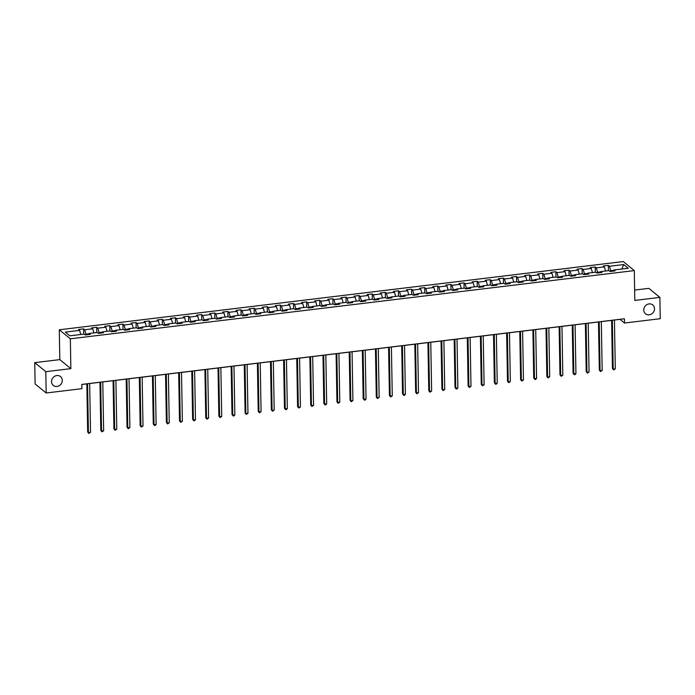 <?xml version="1.0" encoding="UTF-8"?>
<svg xmlns="http://www.w3.org/2000/svg" width="695" height="695" viewBox="0 0 695 695"><rect width="100%" height="100%" fill="white"/><g stroke="black" fill="none" stroke-linecap="round" stroke-linejoin="round"><path stroke-width="1.04" d="M62.298 380.365A5.716 5.152 -50.7 0 1 59.145 385.76A5.716 5.152 -50.7 0 1 53.298 385.438A5.716 5.152 -50.7 0 1 51.534 381.668A5.716 5.152 -50.7 0 1 54.688 376.264A5.716 5.152 -50.7 0 1 60.535 376.594A5.716 5.152 -50.7 0 1 62.298 380.365M654.516 308.719A5.716 5.152 -50.7 0 1 651.354 314.114A5.716 5.152 -50.7 0 1 645.516 313.793A5.716 5.152 -50.7 0 1 643.752 310.022A5.716 5.152 -50.7 0 1 646.906 304.618A5.716 5.152 -50.7 0 1 652.744 304.949A5.716 5.152 -50.7 0 1 654.516 308.719M34.75 362.651L45.8 371.677L70.855 368.645L59.813 359.619L34.75 362.651L35.124 383.961L46.174 392.996L81.914 388.67L81.836 384.405L624.431 318.762L624.51 323.027L660.25 318.701L659.876 297.39L648.826 288.364L634.639 290.076M59.813 359.619L59.292 329.786L623.25 261.555L634.3 270.59L70.343 338.812L59.292 329.786M623.728 264.552L609.428 266.281L608.342 265.394L603.295 266.003L604.381 266.889L596.31 267.87L595.224 266.976L590.177 267.584L591.263 268.478L583.192 269.452L582.106 268.565L577.058 269.173L578.144 270.068L570.074 271.041L568.979 270.155L563.94 270.763L565.026 271.649L556.956 272.631L555.861 271.736L550.822 272.353L551.908 273.239L543.837 274.221L542.743 273.326L537.695 273.934L538.79 274.829L530.719 275.802L529.625 274.916L524.577 275.524L525.672 276.41L517.593 277.392L516.507 276.497L511.459 277.114L512.554 278L504.474 278.982L503.389 278.087L498.341 278.695L499.436 279.59L491.356 280.563L490.27 279.677L485.223 280.285L486.309 281.18L478.238 282.153L477.152 281.258L472.105 281.875L473.191 282.761L465.12 283.742L464.025 282.848L458.987 283.456L460.073 284.351L452.002 285.324L450.907 284.437L445.869 285.046L446.955 285.94L438.884 286.913L437.789 286.027L432.742 286.635L433.836 287.522L425.766 288.503L424.671 287.608L419.624 288.225L420.718 289.111L412.639 290.084L411.553 289.198L406.506 289.806L407.6 290.701L399.521 291.674L398.435 290.788L393.387 291.396L394.482 292.282L386.403 293.264L385.317 292.369L380.269 292.986L381.355 293.872L373.285 294.854L372.199 293.959L367.151 294.567L368.237 295.462L360.166 296.435L359.072 295.549L354.033 296.157L355.119 297.052L347.048 298.025L345.954 297.13L340.915 297.747L342.001 298.633L333.93 299.615L332.836 298.72L327.788 299.328L328.883 300.223L320.812 301.196L319.717 300.31L314.67 300.918L315.765 301.812L307.685 302.785L306.599 301.891L301.552 302.507L302.646 303.394L294.567 304.375L293.481 303.48L288.434 304.089L289.528 304.983L281.449 305.956L280.363 305.07L275.316 305.678L276.402 306.573L268.331 307.546L267.245 306.66L262.197 307.268L263.283 308.154L255.213 309.136L254.127 308.241L249.079 308.858L250.165 309.744L242.095 310.717L241 309.831L235.961 310.439L237.047 311.334L228.976 312.307L227.882 311.421L222.834 312.029L223.929 312.915L215.858 313.897L214.764 313.002L209.716 313.619L210.811 314.505L202.732 315.487L201.646 314.592L196.598 315.2L197.693 316.095L189.613 317.068L188.527 316.182L183.48 316.79L184.575 317.685L176.495 318.658L175.409 317.763L170.362 318.38L171.448 319.266L163.377 320.247L162.291 319.353L157.244 319.961L158.33 320.855L150.259 321.828L149.173 320.942L144.126 321.55L145.212 322.445L137.141 323.418L136.046 322.532L131.008 323.14L132.093 324.026L124.023 325.008L122.928 324.113L117.881 324.721L118.975 325.616L110.905 326.589L109.81 325.703L104.763 326.311L105.857 327.206L97.778 328.179L96.692 327.293L91.644 327.901L92.739 328.787L84.66 329.769L83.574 328.874L78.526 329.491L79.621 330.377L65.321 332.106L69.856 335.815L84.156 334.087L85.242 334.981L90.289 334.365L89.203 333.478L97.274 332.497L98.369 333.392L103.407 332.783L102.321 331.889L110.392 330.916L111.487 331.802L116.525 331.194L115.439 330.299L123.51 329.326L124.605 330.221L129.652 329.604L128.558 328.718L136.628 327.736L137.723 328.631L142.77 328.023L141.676 327.128L149.755 326.155L150.841 327.041L155.888 326.433L154.794 325.538L162.873 324.565L163.959 325.451L169.007 324.843L167.921 323.957L175.991 322.975L177.077 323.87L182.125 323.262L181.039 322.367L189.109 321.394L190.195 322.28L195.243 321.672L194.157 320.777L202.228 319.804L203.322 320.69L208.361 320.082L207.275 319.196L215.346 318.214L216.44 319.109L221.479 318.492L220.393 317.606L228.464 316.625L229.559 317.519L234.606 316.911L233.511 316.017L241.582 315.043L242.677 315.93L247.724 315.322L246.629 314.435L254.709 313.454L255.795 314.349L260.842 313.732L259.748 312.846L267.827 311.864L268.913 312.759L273.96 312.151L272.874 311.256L280.945 310.283L282.031 311.169L287.078 310.561L285.993 309.666L294.063 308.693L295.149 309.588L300.197 308.971L299.111 308.085L307.181 307.103L308.276 307.998L313.315 307.39L312.229 306.495L320.299 305.522L321.394 306.408L326.433 305.8L325.347 304.905L333.418 303.932L334.512 304.818L339.56 304.21L338.465 303.324L346.536 302.342L347.63 303.237L352.678 302.62L351.583 301.734L359.663 300.761L360.748 301.647L365.796 301.039L364.701 300.144L372.781 299.171L373.867 300.058L378.914 299.449L377.828 298.563L385.899 297.582L386.985 298.476L392.032 297.86L390.946 296.974L399.017 295.992L400.103 296.887L405.15 296.279L404.064 295.384L412.135 294.411L413.23 295.297L418.268 294.689L417.182 293.794L425.253 292.821L426.348 293.716L431.387 293.099L430.301 292.213L438.371 291.231L439.466 292.126L444.513 291.518L443.419 290.623L451.489 289.65L452.584 290.536L457.631 289.928L456.537 289.033L464.616 288.06L465.702 288.955L470.75 288.338L469.655 287.452L477.734 286.47L478.82 287.365L483.868 286.757L482.782 285.862L490.852 284.889L491.938 285.775L496.986 285.167L495.9 284.272L503.971 283.299L505.057 284.185L510.104 283.577L509.018 282.691L517.089 281.71L518.183 282.604L523.222 281.988L522.136 281.101L530.207 280.128L531.301 281.015L536.34 280.406L535.254 279.512L543.325 278.539L544.42 279.425L549.467 278.817L548.372 277.93L556.443 276.949L557.538 277.844L562.585 277.227L561.491 276.341L569.57 275.359L570.656 276.254L575.703 275.646L574.609 274.751L582.688 273.778L583.774 274.664L588.821 274.056L587.735 273.161L595.806 272.188L596.892 273.083L601.94 272.466L600.854 271.58L608.924 270.598L610.01 271.493L615.058 270.885L613.972 269.99L628.263 268.261L623.728 264.552L621.747 269.052M85.928 334.894L85.919 334.156L89.064 333.774M88.699 334.564L89.203 333.478M84.66 329.769L85.919 334.156M92.739 328.787L93.912 332.905M99.046 333.305L99.038 332.566L102.182 332.184M101.818 332.974L102.321 331.889M97.778 328.179L99.038 332.566M105.857 327.206L107.03 331.324M112.164 331.724L112.156 330.976L115.3 330.594M114.936 331.385L115.439 330.299M110.905 326.589L112.156 330.976M118.975 325.616L120.148 329.734M125.291 330.134L125.274 329.395L128.419 329.013M128.054 329.804L128.558 328.718M124.023 325.008L125.274 329.395M132.093 324.026L133.266 328.144M138.409 328.544L138.392 327.805L141.537 327.423M141.172 328.214L141.676 327.128M137.141 323.418L138.392 327.805M145.212 322.445L146.393 326.554M151.527 326.963L151.51 326.216L154.664 325.833M154.29 326.624L154.794 325.538M150.259 321.828L151.51 326.216M158.33 320.855L159.511 324.973M164.646 325.373L164.628 324.635L167.782 324.252M167.408 325.034L167.921 323.957M163.377 320.247L164.628 324.635M171.448 319.266L172.629 323.384M177.764 323.783L177.755 323.045L180.9 322.662M180.526 323.453L181.039 322.367M176.495 318.658L177.755 323.045M184.575 317.685L185.747 321.794M190.882 322.202L190.873 321.455L194.018 321.073M193.653 321.863L194.157 320.777M189.613 317.068L190.873 321.455M197.693 316.095L198.866 320.213M204 320.612L203.991 319.865L207.136 319.491M206.771 320.273L207.275 319.196M202.732 315.487L203.991 319.865M210.811 314.505L211.984 318.623M217.118 319.022L217.109 318.284L220.254 317.902M219.889 318.692L220.393 317.606M215.858 313.897L217.109 318.284M223.929 312.915L225.102 317.033M230.245 317.433L230.227 316.694L233.372 316.312M233.007 317.102L233.511 316.017M228.976 312.307L230.227 316.694M237.047 311.334L238.22 315.452M243.363 315.851L243.346 315.104L246.49 314.731M246.126 315.513L246.629 314.435M242.095 310.717L243.346 315.104M250.165 309.744L251.347 313.862M256.481 314.262L256.464 313.523L259.617 313.141M259.244 313.932L259.748 312.846M255.213 309.136L256.464 313.523M263.283 308.154L264.465 312.272M269.599 312.672L269.582 311.933L272.735 311.551M272.362 312.342L272.874 311.256M268.331 307.546L269.582 311.933M276.402 306.573L277.583 310.691M282.717 311.091L282.709 310.344L285.853 309.961M285.48 310.752L285.993 309.666M281.449 305.956L282.709 310.344M289.528 304.983L290.701 309.101M295.835 309.501L295.827 308.762L298.972 308.38M298.607 309.162L299.111 308.085M294.567 304.375L295.827 308.762M302.646 303.394L303.819 307.511M308.954 307.911L308.945 307.173L312.09 306.79M311.725 307.581L312.229 306.495M307.685 302.785L308.945 307.173M315.765 301.812L316.937 305.922M322.072 306.33L322.063 305.583L325.208 305.201M324.843 305.991L325.347 304.905M320.812 301.196L322.063 305.583M328.883 300.223L330.055 304.341M335.198 304.74L335.181 304.002L338.326 303.619M337.961 304.401L338.465 303.324M333.93 299.615L335.181 304.002M342.001 298.633L343.174 302.751M348.317 303.15L348.299 302.412L351.444 302.03M351.079 302.82L351.583 301.734M347.048 298.025L348.299 302.412M355.119 297.052L356.3 301.161M361.435 301.569L361.417 300.822L364.571 300.44M364.197 301.23L364.701 300.144M360.166 296.435L361.417 300.822M368.237 295.462L369.419 299.58M374.553 299.979L374.536 299.232L377.689 298.859M377.315 299.641L377.828 298.563M373.285 294.854L374.536 299.232M381.355 293.872L382.537 297.99M387.671 298.39L387.662 297.651L390.807 297.269M390.434 298.059L390.946 296.974M386.403 293.264L387.662 297.651M394.482 292.282L395.655 296.4M400.789 296.8L400.78 296.061L403.925 295.679M403.56 296.47L404.064 295.384M399.521 291.674L400.78 296.061M407.6 290.701L408.773 294.819M413.907 295.219L413.899 294.471L417.043 294.098M416.679 294.88L417.182 293.794M412.639 290.084L413.899 294.471M420.718 289.111L421.891 293.229M427.025 293.629L427.017 292.89L430.162 292.508M429.797 293.299L430.301 292.213M425.766 288.503L427.017 292.89M433.836 287.522L435.009 291.639M440.152 292.039L440.135 291.301L443.28 290.918M442.915 291.709L443.419 290.623M438.884 286.913L440.135 291.301M446.955 285.94L448.127 290.05M453.27 290.458L453.253 289.711L456.398 289.329M456.033 290.119L456.537 289.033M452.002 285.324L453.253 289.711M460.073 284.351L461.254 288.468M466.388 288.868L466.371 288.13L469.525 287.747M469.151 288.529L469.655 287.452M465.12 283.742L466.371 288.13M473.191 282.761L474.372 286.879M479.507 287.278L479.489 286.54L482.643 286.158M482.269 286.948L482.782 285.862M478.238 282.153L479.489 286.54M486.309 281.18L487.49 285.289M492.625 285.697L492.616 284.95L495.761 284.568M495.387 285.358L495.9 284.272M491.356 280.563L492.616 284.95M499.436 279.59L500.609 283.708M505.743 284.107L505.734 283.36L508.879 282.987M508.514 283.769L509.018 282.691M504.474 278.982L505.734 283.36M512.554 278L513.727 282.118M518.861 282.517L518.852 281.779L521.997 281.397M521.632 282.187L522.136 281.101M517.593 277.392L518.852 281.779M525.672 276.41L526.845 280.528M531.979 280.936L531.97 280.189L535.115 279.807M534.75 280.598L535.254 279.512M530.719 275.802L531.97 280.189M538.79 274.829L539.963 278.947M545.106 279.347L545.089 278.599L548.233 278.226M547.869 279.008L548.372 277.93M543.837 274.221L545.089 278.599M551.908 273.239L553.081 277.357M558.224 277.757L558.207 277.018L561.351 276.636M560.987 277.427L561.491 276.341M556.956 272.631L558.207 277.018M565.026 271.649L566.208 275.767M571.342 276.167L571.325 275.429L574.478 275.046M574.105 275.837L574.609 274.751M570.074 271.041L571.325 275.429M578.144 270.068L579.326 274.186M584.46 274.586L584.443 273.839L587.596 273.465M587.223 274.247L587.735 273.161M583.192 269.452L584.443 273.839M591.263 268.478L592.444 272.596M597.578 272.996L597.57 272.258L600.715 271.875M600.341 272.666L600.854 271.58M596.31 267.87L597.57 272.258M604.381 266.889L605.562 271.007M610.697 271.406L610.688 270.668L613.833 270.286M613.468 271.076L613.972 269.99M609.428 266.281L610.688 270.668M45.8 371.677L46.174 392.996M70.855 368.645L70.343 338.812M634.3 270.59L634.813 300.422L659.876 297.39M614.441 320.039L620.027 319.361L624.51 323.027M81.836 384.474L86.84 383.875M89.672 383.527L99.958 382.285M102.79 381.937L113.076 380.695M115.909 380.356L126.195 379.105M129.035 378.766L139.313 377.524M142.154 377.177L152.431 375.934M155.272 375.595L165.549 374.344M168.39 374.006L178.676 372.763M181.508 372.416L191.794 371.173M194.626 370.826L204.912 369.584M207.744 369.245L218.03 368.003M220.862 367.655L231.148 366.413M233.989 366.065L244.266 364.823M247.107 364.484L257.385 363.233M260.225 362.894L270.503 361.652M273.344 361.304L283.63 360.062M286.462 359.723L296.748 358.472M299.58 358.134L309.866 356.891M312.698 356.544L322.984 355.301M325.816 354.963L336.102 353.712M338.943 353.373L349.22 352.13M352.061 351.783L362.338 350.541M365.179 350.193L375.456 348.951M378.297 348.612L388.583 347.37M391.415 347.022L401.701 345.78M404.533 345.432L414.819 344.19M417.652 343.851L427.938 342.6M430.77 342.261L441.056 341.019M443.897 340.672L454.174 339.429M457.015 339.091L467.292 337.839M470.133 337.501L480.41 336.258M483.251 335.911L493.537 334.669M496.369 334.33L506.655 333.079M509.487 332.74L519.773 331.498M522.605 331.15L532.891 329.908M535.723 329.56L546.009 328.318M548.85 327.979L559.128 326.737M561.968 326.389L572.246 325.147M575.086 324.8L585.364 323.557M588.205 323.218L598.491 321.967M601.323 321.629L611.609 320.386M79.621 330.377L80.794 334.495M608.342 265.394L608.429 270.659M595.224 266.976L595.311 272.249M582.106 268.565L582.193 273.839M568.979 270.155L569.075 275.42M555.861 271.736L555.957 277.01M542.743 273.326L542.838 278.599M529.625 274.916L529.72 280.181M516.507 276.497L516.602 281.77M503.389 278.087L503.475 283.36M490.27 279.677L490.357 284.941M477.152 281.258L477.239 286.531M464.025 282.848L464.121 288.121M450.907 284.437L451.003 289.711M437.789 286.027L437.885 291.292M424.671 287.608L424.767 292.882M411.553 289.198L411.649 294.471M398.435 290.788L398.522 296.053M385.317 292.369L385.404 297.642M372.199 293.959L372.285 299.232M359.072 295.549L359.167 300.813M345.954 297.13L346.049 302.403M332.836 298.72L332.931 303.993M319.717 300.31L319.813 305.574M306.599 301.891L306.695 307.164M293.481 303.48L293.568 308.754M280.363 305.07L280.45 310.344M267.245 306.66L267.332 311.925M254.127 308.241L254.214 313.514M241 309.831L241.095 315.104M227.882 311.421L227.977 316.685M214.764 313.002L214.859 318.275M201.646 314.592L201.741 319.865M188.527 316.182L188.614 321.446M175.409 317.763L175.496 323.036M162.291 319.353L162.378 324.626M149.173 320.942L149.26 326.207M136.046 322.532L136.142 327.797M122.928 324.113L123.024 329.387M109.81 325.703L109.906 330.976M96.692 327.293L96.787 332.558M83.574 328.874L83.661 334.147M611.609 320.317L612.443 368.498L613.19 369.106L612.338 320.23M615.292 368.854L613.616 369.957L613.19 369.106L615.292 368.854L614.441 319.969M613.616 369.957L612.443 368.498M598.482 321.907L599.325 370.088L600.072 370.696L599.22 321.811M602.174 370.444L600.497 371.547L600.072 370.696L602.174 370.444L601.323 321.559M600.497 371.547L599.325 370.088M585.364 323.488L586.206 371.677L586.954 372.285L586.102 323.401M589.056 372.034L587.379 373.137L586.954 372.285L589.056 372.034L588.205 323.149M587.379 373.137L586.206 371.677M572.246 325.078L573.088 373.258L573.835 373.875L572.984 324.991M575.938 373.615L575.104 374.622L574.261 374.718L573.835 373.875L575.938 373.615L575.086 324.73M574.261 374.718L573.088 373.258M559.128 326.667L559.97 374.848L560.717 375.456L559.866 326.572M562.82 375.204L561.143 376.308L560.717 375.456L562.82 375.204L561.968 326.32M561.143 376.308L559.97 374.848M546.009 328.248L546.852 376.438L547.599 377.046L546.739 328.162M549.702 376.794L548.025 377.898L547.599 377.046L549.702 376.794L548.841 327.91M548.025 377.898L546.852 376.438M532.891 329.838L533.734 378.019L534.481 378.636L533.621 329.751M536.583 378.375L535.741 379.383L534.907 379.479L534.481 378.636L536.583 378.375L535.723 329.5M534.907 379.479L533.734 378.019M519.773 331.428L520.607 379.609L521.354 380.217L520.503 331.341M523.457 379.965L521.78 381.068L521.354 380.217L523.457 379.965L522.605 331.081M521.78 381.068L520.607 379.609M506.655 333.009L507.489 381.199L508.236 381.807L507.385 332.922M510.339 381.555L508.662 382.658L508.236 381.807L510.339 381.555L509.487 332.67M508.662 382.658L507.489 381.199M493.528 334.599L494.371 382.78L495.118 383.397L494.267 334.512M497.22 383.136L496.386 384.144L495.544 384.239L495.118 383.397L497.22 383.136L496.369 334.26M495.544 384.239L494.371 382.78M480.41 336.189L481.253 384.37L482 384.978L481.149 336.102M484.102 384.726L482.426 385.829L482 384.978L484.102 384.726L483.251 335.841M482.426 385.829L481.253 384.37M467.292 337.779L468.135 385.96L468.882 386.568L468.03 337.683M470.984 386.316L469.307 387.419L468.882 386.568L470.984 386.316L470.133 337.431M469.307 387.419L468.135 385.96M454.174 339.36L455.017 387.549L455.764 388.158L454.912 339.273M457.866 387.897L457.032 388.905L456.189 389L455.764 388.158L457.866 387.897L457.015 339.021M456.189 389L455.017 387.549M441.056 340.95L441.898 389.131L442.645 389.739L441.785 340.863M444.748 389.487L443.071 390.59L442.645 389.739L444.748 389.487L443.888 340.602M443.071 390.59L441.898 389.131M427.938 342.539L428.78 390.72L429.527 391.328L428.667 342.444M431.63 391.077L429.953 392.18L429.527 391.328L431.63 391.077L430.77 342.192M429.953 392.18L428.78 390.72M414.819 344.121L415.662 392.31L416.401 392.918L415.549 344.034M418.503 392.666L416.826 393.77L416.401 392.918L418.503 392.666L417.652 343.782M416.826 393.77L415.662 392.31M401.701 345.71L402.535 393.891L403.282 394.508L402.431 345.623M405.385 394.247L404.551 395.255L403.708 395.351L403.282 394.508L405.385 394.247L404.533 345.363M403.708 395.351L402.535 393.891M388.575 347.3L389.417 395.481L390.164 396.089L389.313 347.205M392.267 395.837L390.59 396.941L390.164 396.089L392.267 395.837L391.415 346.953M390.59 396.941L389.417 395.481M375.456 348.881L376.299 397.071L377.046 397.679L376.195 348.794M379.149 397.427L377.472 398.53L377.046 397.679L379.149 397.427L378.297 348.543M377.472 398.53L376.299 397.071M362.338 350.471L363.181 398.652L363.928 399.269L363.077 350.384M366.03 399.008L365.196 400.016L364.354 400.112L363.928 399.269L366.03 399.008L365.179 350.132M364.354 400.112L363.181 398.652M349.22 352.061L350.063 400.242L350.81 400.85L349.959 351.974M352.912 400.598L351.236 401.701L350.81 400.85L352.912 400.598L352.061 351.713M351.236 401.701L350.063 400.242M336.102 353.642L336.945 401.832L337.692 402.44L336.832 353.555M339.794 402.188L338.118 403.291L337.692 402.44L339.794 402.188L338.934 353.303M338.118 403.291L336.945 401.832M322.984 355.232L323.827 403.413L324.574 404.03L323.714 355.145M326.676 403.769L325.833 404.777L324.999 404.872L324.574 404.03L326.676 403.769L325.816 354.893M324.999 404.872L323.827 403.413M309.866 356.822L310.708 405.003L311.447 405.611L310.596 356.735M313.549 405.359L311.873 406.462L311.447 405.611L313.549 405.359L312.698 356.474M311.873 406.462L310.708 405.003M296.748 358.411L297.582 406.592L298.329 407.201L297.477 358.316M300.431 406.949L298.754 408.052L298.329 407.201L300.431 406.949L299.58 358.064M298.754 408.052L297.582 406.592M283.621 359.993L284.464 408.182L285.211 408.79L284.359 359.906M287.313 408.53L286.479 409.537L285.636 409.633L285.211 408.79L287.313 408.53L286.462 359.654M285.636 409.633L284.464 408.182M270.503 361.582L271.345 409.763L272.092 410.371L271.241 361.496M274.195 410.12L272.518 411.223L272.092 410.371L274.195 410.12L273.344 361.235M272.518 411.223L271.345 409.763M257.385 363.172L258.227 411.353L258.974 411.961L258.123 363.077M261.077 411.709L259.4 412.813L258.974 411.961L261.077 411.709L260.225 362.825M259.4 412.813L258.227 411.353M244.266 364.753L245.109 412.943L245.856 413.551L245.005 364.666M247.959 413.299L246.282 414.402L245.856 413.551L247.959 413.299L247.107 364.415M246.282 414.402L245.109 412.943M231.148 366.343L231.991 414.524L232.738 415.141L231.878 366.256M234.84 414.88L234.007 415.888L233.164 415.984L232.738 415.141L234.84 414.88L233.98 366.004M233.164 415.984L231.991 414.524M218.03 367.933L218.873 416.114L219.62 416.722L218.76 367.837M221.722 416.47L220.046 417.573L219.62 416.722L221.722 416.47L220.862 367.586M220.046 417.573L218.873 416.114M204.912 369.514L205.755 417.704L206.493 418.312L205.642 369.427M208.596 418.06L206.919 419.163L206.493 418.312L208.596 418.06L207.744 369.175M206.919 419.163L205.755 417.704M191.794 371.104L192.628 419.285L193.375 419.902L192.524 371.017M195.477 419.641L194.643 420.649L193.801 420.744L193.375 419.902L195.477 419.641L194.626 370.765M193.801 420.744L192.628 419.285M178.667 372.694L179.51 420.875L180.257 421.483L179.406 372.607M182.359 421.231L180.683 422.334L180.257 421.483L182.359 421.231L181.508 372.346M180.683 422.334L179.51 420.875M165.549 374.275L166.392 422.464L167.139 423.073L166.287 374.188M169.241 422.821L167.565 423.924L167.139 423.073L169.241 422.821L168.39 373.936M167.565 423.924L166.392 422.464M152.431 375.865L153.274 424.046L154.021 424.662L153.169 375.778M156.123 424.402L155.289 425.41L154.446 425.505L154.021 424.662L156.123 424.402L155.272 375.526M154.446 425.505L153.274 424.046M139.313 377.455L140.155 425.635L140.903 426.243L140.051 377.368M143.005 425.992L141.328 427.095L140.903 426.243L143.005 425.992L142.154 377.107M141.328 427.095L140.155 425.635M126.195 379.044L127.037 427.225L127.784 427.833L126.924 378.949M129.887 427.581L128.21 428.685L127.784 427.833L129.887 427.581L129.027 378.697M128.21 428.685L127.037 427.225M113.076 380.625L113.919 428.815L114.666 429.423L113.806 380.539M116.769 429.171L115.092 430.274L114.666 429.423L116.769 429.171L115.909 380.287M115.092 430.274L113.919 428.815M99.958 382.215L100.801 430.396L101.54 431.004L100.688 382.128M103.642 430.752L101.965 431.856L101.54 431.004L103.642 430.752L102.79 381.868M101.965 431.856L100.801 430.396M86.84 383.805L87.674 431.986L88.421 432.594L87.57 383.709M90.524 432.342L88.847 433.445L88.421 432.594L90.524 432.342L89.672 383.458M88.847 433.445L87.674 431.986"/></g></svg>
